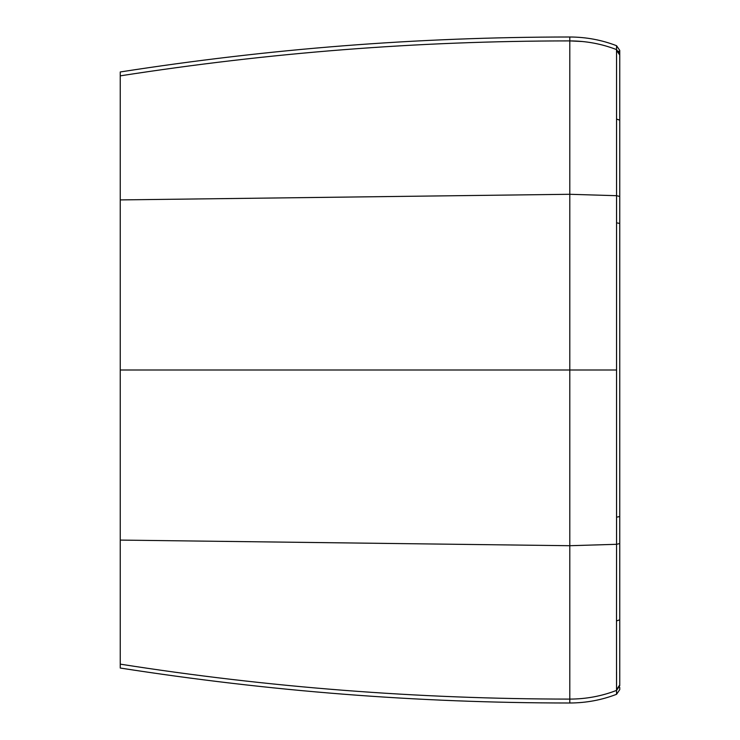 <?xml version="1.0" encoding="UTF-8"?>
<svg xmlns="http://www.w3.org/2000/svg" width="740" height="740" viewBox="0 0 740 740"><rect width="100%" height="100%" fill="white"/><g stroke="black" fill="none" stroke-linecap="round" stroke-linejoin="round"><path stroke-width="1.11" d="M619.75 676.628L619.75 678.043M120.25 657.925L120.25 654.03M120.25 82.075L120.25 668.035C269.425 691.225 416.185 702.926 569.8 703C586.108 702.945 601.694 700.04 616.549 694.296L619.75 689.634L619.75 687.395M619.75 609.196L619.75 516.538L619.75 609.196M128.011 74.657L120.25 75.859L120.25 199.911L569.8 194.287L569.8 37C416.185 37.074 269.425 48.775 120.25 71.965L120.25 75.859C269.425 52.679 416.185 40.977 569.8 40.904L582.611 41.532M619.75 229.012L619.75 685.73L616.549 690.392C601.694 696.146 586.108 699.05 569.8 699.096L569.8 703M616.54 686.396L616.559 671.911M619.75 543.558L616.559 544.307L616.513 620.925L616.531 689.625L619.75 684.962M120.25 370L569.8 370L569.8 194.287L616.559 195.693L616.549 49.608C601.694 43.854 586.108 40.95 569.8 40.904C586.108 40.95 601.694 43.854 616.549 49.608L619.75 54.27L619.75 50.366L616.549 45.704L616.549 49.608M619.75 71.956L619.75 196.442L616.559 195.693L616.559 222.823L619.75 223.462L619.75 196.442L619.75 516.538L616.559 517.177L616.549 370L569.8 370L569.8 699.096C586.108 699.05 601.694 696.146 616.549 690.392L619.75 685.73M619.75 61.957L619.75 52.605M616.531 51.171L616.522 50.533M569.8 37C586.108 37.056 601.694 39.96 616.549 45.704M616.513 119.075L619.75 120.167L619.75 55.038L616.531 50.376L619.75 55.038M616.549 690.392L616.549 694.296M619.75 619.833L616.513 620.925M616.559 517.177L616.559 544.307L569.8 545.713L120.25 540.089M551.134 40.959L537.74 41.079M120.25 664.141C267.677 687.331 417.526 698.986 569.8 699.096M618.677 51.171L619.213 52.013M616.559 222.823L616.549 370"/></g></svg>
